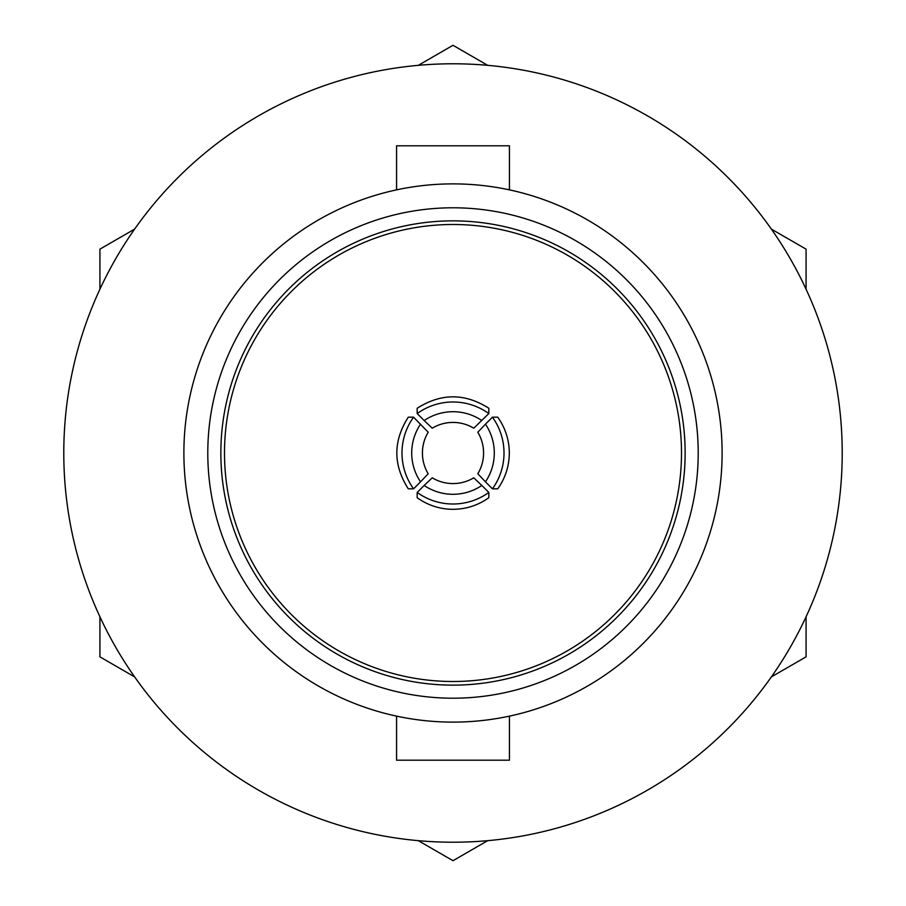 <?xml version="1.0" encoding="UTF-8"?>
<svg xmlns="http://www.w3.org/2000/svg" width="906" height="906" viewBox="0 0 906 906"><rect width="100%" height="100%" fill="white"/><g stroke="black" fill="none" stroke-linecap="round" stroke-linejoin="round"><path stroke-width="1.36" d="M453 483.578A40.317 40.283 -0 0 0 473.781 477.813L481.833 485.457A51.438 51.393 180 0 1 424.167 485.457L432.219 477.813A40.317 40.283 -0 0 0 453 483.578M481.833 485.457L488.821 492.434L488.821 497.734C478.096 505.344 466.148 509.217 453 509.319C439.852 509.217 427.904 505.344 417.179 497.734L417.179 492.434L424.167 485.457M488.821 492.434A61.166 61.121 180 0 1 417.179 492.434M483.578 453A40.317 40.283 -90 0 0 477.813 432.219L485.457 424.167A51.438 51.393 90 0 1 485.457 481.833L477.813 473.781A40.317 40.283 -90 0 0 483.578 453M485.457 424.167L492.434 417.179L497.734 417.179C505.344 427.904 509.217 439.852 509.319 453C509.217 466.148 505.344 478.096 497.734 488.821L492.434 488.821L485.457 481.833M492.434 417.179A61.166 61.121 90 0 1 492.434 488.821M453 698.209A245.209 245.209 0 0 1 207.791 453A245.209 245.209 0 0 1 453 207.791A245.209 245.209 0 0 1 698.209 453A245.209 245.209 0 0 1 453 698.209M453 685.14A232.14 232.14 0 0 1 220.86 453A232.14 232.14 0 0 1 453 220.86A232.14 232.14 0 0 1 685.14 453A232.14 232.14 0 0 1 453 685.14M396.568 716.136L396.568 760.202L509.432 760.202L509.432 716.136M396.568 189.864L396.568 145.798L509.432 145.798L509.432 189.864M842.218 453A389.218 389.218 0 0 0 453 63.782A389.218 389.218 0 0 0 63.782 453A389.218 389.218 0 0 0 453 842.218A389.218 389.218 0 0 0 842.218 453M722.116 453A269.116 269.116 0 0 0 453 183.884A269.116 269.116 0 0 0 183.884 453A269.116 269.116 0 0 0 453 722.116A269.116 269.116 0 0 0 722.116 453M453 224.495A228.505 228.505 0 0 0 224.495 453A228.505 228.505 0 0 0 453 681.505A228.505 228.505 0 0 0 681.505 453A228.505 228.505 0 0 0 453 224.495M424.167 420.543L417.179 413.566L417.179 408.266C441.063 393.034 464.937 393.034 488.821 408.266L488.821 413.566L473.781 428.187A40.317 40.283 180 0 0 432.219 428.187L424.167 420.543A51.438 51.393 0 0 1 481.833 420.543M420.543 481.833L413.566 488.821L408.266 488.821C393.034 464.937 393.034 441.063 408.266 417.179L413.566 417.179L428.187 432.219A40.317 40.283 90 0 0 428.187 473.781L420.543 481.833A51.438 51.393 -90 0 1 420.543 424.167M413.566 488.821A61.166 61.121 -90 0 1 413.566 417.179M417.179 413.566A61.166 61.121 0 0 1 488.821 413.566M418.312 65.334L453 45.3L487.688 65.334M771.391 229.116L806.08 249.15L806.08 289.207M806.08 616.793L806.08 656.85L771.391 676.884M487.688 840.666L453 860.7L418.312 840.666M134.609 676.884L99.92 656.85L99.92 616.793M99.92 289.207L99.92 249.15L134.609 229.116"/></g></svg>
